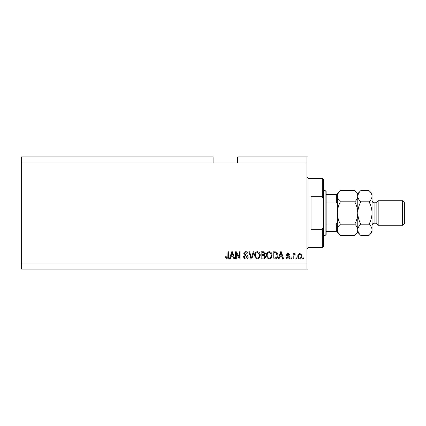 <?xml version="1.0" encoding="UTF-8"?>
<svg xmlns="http://www.w3.org/2000/svg" width="426" height="426" viewBox="0 0 426 426"><rect width="100%" height="100%" fill="white"/><g stroke="black" fill="none" stroke-linecap="round" stroke-linejoin="round"><path stroke-width="0.64" d="M213.101 163.009L21.3 163.009L21.3 156.885L213.101 156.885L213.101 163.009L306.965 163.009L306.965 269.115L21.3 269.115L21.3 262.991L306.965 262.991M237.586 163.009L237.586 156.885L306.965 156.885L306.965 163.009M236.292 253.225L236.292 258.912L235.546 258.912L235.546 251.766L236.334 251.766L239.348 257.458L239.348 251.766L240.094 251.766L240.094 258.912L239.295 258.912L236.292 253.225M248.251 256.921C248.118 258.268 247.373 258.965 246.004 259.003C244.503 258.907 243.704 258.103 243.613 256.59L244.359 256.5C244.455 257.544 245.025 258.103 246.068 258.167L247.511 256.947L245.727 255.595C244.567 255.403 243.922 254.753 243.8 253.63C243.912 252.378 244.599 251.723 245.871 251.675C247.234 251.739 247.964 252.453 248.07 253.811L247.325 253.901L245.898 252.511L244.545 253.651L244.774 254.375L247.155 255.217L248.251 256.921M254.034 251.766L251.782 258.912L251.015 258.912L248.88 251.766L249.647 251.766L251.361 258.076L253.262 251.766L254.034 251.766M257.389 259.003L255.286 257.884L254.562 255.435C254.476 253.31 255.419 252.059 257.395 251.675C259.327 252.048 260.27 253.268 260.217 255.344L259.493 257.911L257.389 259.003M269.259 259.003L267.155 257.884L266.431 255.435C266.346 253.31 267.288 252.059 269.264 251.675C271.202 252.048 272.145 253.268 272.092 255.344L271.362 257.911L269.259 259.003M296.666 257.89L296.666 258.912L295.926 258.912L295.926 257.89L296.666 257.89M301.768 256.26C301.864 257.81 301.203 258.72 299.776 259.003C298.37 258.726 297.705 257.831 297.779 256.314C297.699 254.791 298.365 253.896 299.776 253.624C301.166 253.885 301.832 254.764 301.768 256.26M227.069 259.003L225.956 258.497L225.53 256.777L226.27 256.686L227.106 258.167L227.846 257.629L227.942 251.766L228.682 251.766L228.682 256.617C228.826 257.964 228.288 258.763 227.069 259.003M21.3 163.009L21.3 262.991M279.701 256.777L279.078 258.912L278.306 258.912L280.585 251.766L281.309 251.766L283.588 258.912L282.821 258.912L282.193 256.777L279.701 256.777M289.802 257.325C289.723 258.406 289.137 258.965 288.051 259.003C287.002 258.949 286.416 258.39 286.277 257.336L287.023 257.24L288.098 258.262L289.062 257.453L286.373 255.105C286.469 254.13 287.017 253.635 288.019 253.624C289.009 253.64 289.573 254.136 289.712 255.105L288.972 255.201L288.045 254.365L287.113 254.998L288.184 255.728C289.179 255.856 289.723 256.388 289.802 257.325M291.661 257.89L291.661 258.912L290.915 258.912L290.915 257.89L291.661 257.89M293.791 256.218L293.791 258.912L293.051 258.912L293.051 253.715L293.791 253.715L293.791 254.546L294.67 253.624L295.367 253.901L295.09 254.641L294.59 254.551L293.924 255.158L293.791 256.218M303.53 257.89L303.53 258.912L302.79 258.912L302.79 257.89L303.53 257.89M277.837 255.302C277.965 257.416 277.06 258.619 275.121 258.912L273.018 258.912L273.018 251.766L276.165 251.899C277.401 252.645 277.954 253.779 277.837 255.302M265.505 256.814C265.446 258.199 264.722 258.896 263.343 258.912L261.143 258.912L261.143 251.766L263.359 251.766C264.557 251.777 265.212 252.373 265.318 253.566L264.519 255.062L265.505 256.814M230.823 256.777L230.2 258.912L229.428 258.912L231.707 251.766L232.431 251.766L234.71 258.912L233.943 258.912L233.315 256.777L230.823 256.777M280.617 253.864L279.941 255.941L281.948 255.941L280.947 252.511L280.617 253.864M299.755 254.365C298.844 254.631 298.434 255.28 298.525 256.308C298.434 257.357 298.855 258.012 299.792 258.262C300.703 257.991 301.113 257.341 301.028 256.308C301.113 255.265 300.692 254.615 299.755 254.365M273.758 252.602L273.758 258.076L275.031 258.076L276.815 257.032L277.097 255.291L276.021 252.746L273.758 252.602M269.269 252.511C267.757 252.82 267.059 253.795 267.171 255.446C267.129 256.985 267.821 257.89 269.253 258.167C270.734 257.868 271.431 256.921 271.346 255.323L271.037 253.71L269.269 252.511M261.889 252.602L261.889 254.737L263.928 254.668L264.578 253.683C264.482 252.852 263.987 252.49 263.103 252.602L261.889 252.602M261.889 255.573L261.889 258.076L264.077 257.986L264.764 256.819C264.684 255.925 264.179 255.509 263.257 255.573L261.889 255.573M257.4 252.511C255.888 252.82 255.19 253.795 255.302 255.446C255.254 256.985 255.946 257.89 257.384 258.167C258.859 257.868 259.556 256.921 259.477 255.323L259.168 253.71L257.4 252.511M231.739 253.864L231.062 255.941L233.07 255.941L232.069 252.511L231.739 253.864M322.264 196.679L322.264 178.313L323.286 179.33L323.286 198.974L322.264 196.679L311.044 196.679L311.044 229.321L322.264 229.321L323.286 227.026L323.286 246.67L322.264 247.687L322.264 229.321M323.286 227.026L323.286 198.974M325.123 190.555L326.14 191.578L326.14 234.422L325.123 235.445L325.123 190.555L323.286 190.555M337.365 194.634L337.365 204.107L336.343 201.967L336.343 194.634L337.046 194.634M326.14 201.967L336.343 201.967M326.14 224.033L336.343 224.033L337.365 221.893L337.365 231.366L336.343 231.366L337.365 231.366L337.365 232.383L340.363 235.381C338.489 233.64 337.488 231.776 337.365 229.79C337.477 227.819 338.478 225.956 340.363 224.193C338.484 220.679 337.483 216.951 337.365 213C337.488 209.049 338.484 205.321 340.363 201.807C338.489 200.066 337.488 198.202 337.365 196.21C337.477 194.245 338.478 192.382 340.363 190.619L354.773 190.619C356.647 192.36 357.643 194.224 357.771 196.21L357.707 195.438M326.14 231.366L336.343 231.366L336.343 224.033M326.14 194.634L336.343 194.634M376.131 223.203L374.092 223.203L374.092 202.797L376.131 202.797L376.131 223.203L378.176 225.242L378.176 200.758L402.661 200.758L402.661 225.242L378.176 225.242M402.661 200.758L404.7 202.797L404.7 223.203L402.661 225.242M354.773 190.619L357.771 193.617L357.771 196.21C357.654 198.181 356.658 200.044 354.773 201.807C356.653 205.321 357.648 209.049 357.771 213C357.648 216.951 356.647 220.679 354.773 224.193C356.647 225.934 357.643 227.798 357.771 229.79C357.654 231.755 356.658 233.618 354.773 235.381L340.363 235.381M354.773 224.193L340.363 224.193M356.935 232.665L357.707 230.562M337.365 229.79L337.429 230.562M338.201 193.335L337.429 195.438M354.773 201.807L340.363 201.807M369.054 235.381L372.052 232.383L372.052 229.79C371.93 227.798 370.929 225.934 369.054 224.193C370.934 220.679 371.935 216.946 372.052 213C371.93 209.044 370.934 205.311 369.054 201.807C370.94 200.044 371.941 198.181 372.052 196.21C371.93 194.224 370.929 192.36 369.054 190.619L372.052 193.617L372.052 229.79C371.941 231.755 370.94 233.618 369.054 235.381L360.769 235.381C358.894 233.64 357.893 231.776 357.771 229.79C357.883 227.819 358.884 225.956 360.769 224.193C358.889 220.689 357.893 216.956 357.771 213C357.888 209.054 358.889 205.321 360.769 201.807C358.894 200.066 357.893 198.202 357.771 196.21L357.771 232.383L354.773 235.381M337.365 204.107L337.365 221.893M340.363 190.619L337.365 193.617L337.365 196.21M357.771 229.79L357.829 230.562M357.771 196.21C357.883 194.245 358.884 192.382 360.769 190.619L369.054 190.619M358.607 193.335L357.829 195.438M371.216 232.665L371.989 230.562M372.052 196.21L371.989 195.438M369.054 224.193L360.769 224.193M369.054 201.807L360.769 201.807M322.264 178.313L307.982 178.313L307.982 247.687L306.965 248.709M307.982 178.313L306.965 177.291M322.264 247.687L307.982 247.687M325.123 235.445L323.286 235.445M374.092 202.797C373.533 202.43 373.027 203.532 372.052 200.758M357.771 232.383L360.769 235.381M357.771 193.617L360.769 190.619M374.092 223.203C373.495 223.575 372.99 222.494 372.052 225.242M376.131 202.797L378.176 200.758"/></g></svg>
